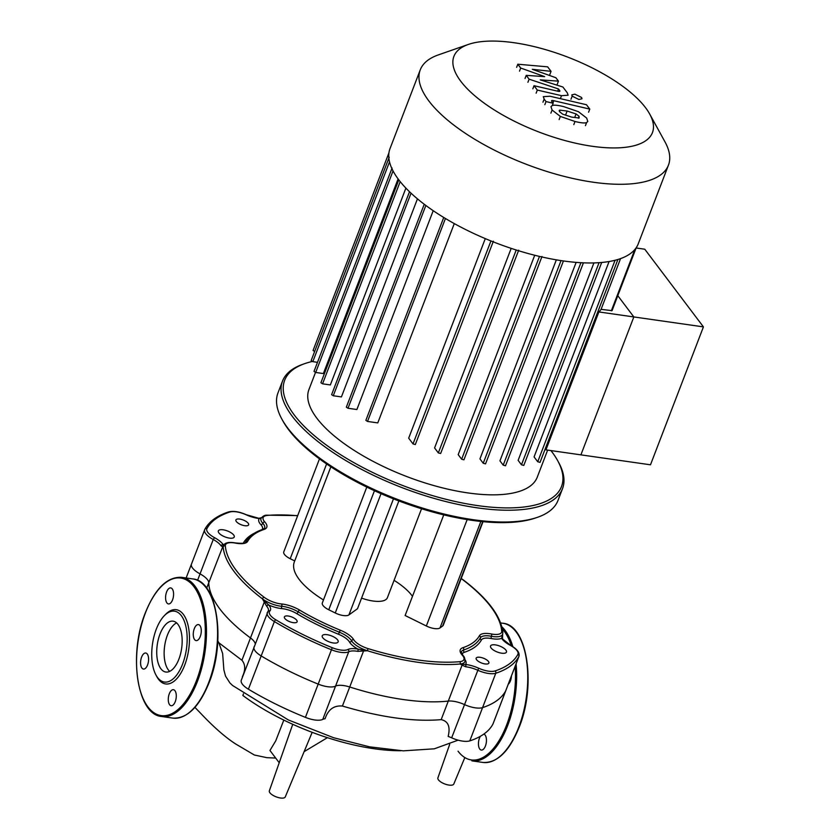 <?xml version="1.0" encoding="UTF-8"?>
<svg xmlns="http://www.w3.org/2000/svg" width="840" height="840" viewBox="0 0 840 840"><rect width="100%" height="100%" fill="white"/><g stroke="black" fill="none" stroke-linecap="round" stroke-linejoin="round"><path stroke-width="1.26" d="M176.61 622.902A25.694 12.317 -81.9 0 0 164.934 644.196A25.694 12.317 -81.9 0 0 168.326 669.869A25.694 12.317 -81.9 0 0 169.691 671.37M177.975 624.393A25.694 12.317 -81.9 0 0 173.082 621.17A25.694 12.317 -81.9 0 0 158.351 639.293A25.694 12.317 -81.9 0 0 160.923 668.819A25.694 12.317 -81.9 0 0 165.816 672.032A25.694 12.317 -81.9 0 0 180.547 653.909A25.694 12.317 -81.9 0 0 177.975 624.393M155.925 674.95L156.765 676.515A37.495 17.976 -81.9 0 0 158.487 679.235A37.495 17.976 -81.9 0 0 184.716 665.07A37.495 17.976 -81.9 0 0 183.372 614.397A37.495 17.976 -81.9 0 0 165.648 614.334L164.409 615.605A35.795 17.157 -81.9 0 0 155.925 674.95A35.795 17.157 -81.9 0 0 157.573 677.544A35.795 17.157 -81.9 0 0 182.606 664.03A35.795 17.157 -81.9 0 0 181.325 615.657A35.795 17.157 -81.9 0 0 164.409 615.605M169.302 693.767A8.095 3.885 -81.9 0 0 171.129 705.726A8.095 3.885 -81.9 0 0 175.256 701.652A8.095 3.885 -81.9 0 0 173.428 689.693A8.095 3.885 -81.9 0 0 169.302 693.767M194.586 639.587A8.095 3.885 -81.9 0 0 196.13 640.605A8.095 3.885 -81.9 0 0 200.771 634.893A8.095 3.885 -81.9 0 0 199.962 625.59A8.095 3.885 -81.9 0 0 198.418 624.582A8.095 3.885 -81.9 0 0 193.778 630.294A8.095 3.885 -81.9 0 0 194.586 639.587M172.557 599.865A8.095 3.885 -81.9 0 0 170.73 587.905A8.095 3.885 -81.9 0 0 166.603 591.98A8.095 3.885 -81.9 0 0 168.43 603.928A8.095 3.885 -81.9 0 0 172.557 599.865M147.273 654.034A8.095 3.885 -81.9 0 0 145.73 653.026A8.095 3.885 -81.9 0 0 141.089 658.739A8.095 3.885 -81.9 0 0 141.897 668.031A8.095 3.885 -81.9 0 0 143.441 669.05A8.095 3.885 -81.9 0 0 148.082 663.337A8.095 3.885 -81.9 0 0 147.273 654.034M483.83 734.097A8.095 3.885 98.1 0 1 485.425 746.004A8.095 3.885 98.1 0 1 481.299 750.068A8.095 3.885 98.1 0 1 479.472 738.119A8.095 3.885 98.1 0 1 480.344 736.302M511.434 675.948A8.095 3.885 98.1 0 1 508.231 684.275M312.175 732.333L285.264 796.94A8.526 3.213 -159 0 1 280.455 798A8.526 3.213 -159 0 1 272.444 794.986A8.526 3.213 -159 0 1 269.346 790.828L292.75 724.29M283.815 720.09L275.751 740.827L269.955 750.477L279.227 762.751M243.453 693.819L242.844 695.468A126.798 47.838 21 0 0 400.858 750.729M264.915 601.44L262.416 598.836L266.742 606.344A1.701 1.292 -40.8 0 1 268.748 605.021L264.915 601.44A1.701 0.63 147.5 0 0 264.306 601.965L250.488 637.949A17.042 6.426 -159 0 1 255.245 643.85A17.042 6.426 21 0 0 250.488 637.949A148.271 55.944 -159 0 1 208.772 582.708A17.042 6.426 21 0 0 200.035 573.877A17.042 6.426 -159 0 1 191.468 564.071A17.042 6.426 -159 0 1 191.604 563.798A17.042 6.426 21 0 0 191.468 564.071A17.042 6.426 21 0 0 200.035 573.877A17.042 6.426 -159 0 1 208.772 582.708L223.041 546A1.701 1.691 111.3 0 0 222.59 546.725L221.088 545.885A1.701 1.407 147.2 0 1 223.178 544.677A18.743 7.077 21 0 0 214.536 537.663L213.234 539.511A17.042 6.426 -159 0 1 221.088 545.885M206.672 588.178L208.772 582.708A148.271 55.944 -159 0 0 250.488 637.949L241.93 660.25C245.459 664.503 245.606 669.984 242.382 676.673A17.042 6.426 -159 0 1 242.477 677.114M241.93 660.25L218.862 642.8L222.642 653.51L223.871 669.879L225.519 676.106L229.929 682.973L232.638 685.534L288.393 719.975L333.659 737.74L369.663 746.855L403.284 750.845L434.291 748.818L458.126 740.155M502.635 634.242L501.617 638.316A18.743 7.077 21 0 0 510.258 645.33A15.341 5.785 -159 0 1 517.85 654.413A1.701 1.575 28.2 0 1 518.868 656.523A17.042 6.426 21 0 0 518.994 656.24L505.806 690.617A17.042 6.426 -159 0 1 505.669 690.889A17.042 6.426 21 0 0 505.806 690.617L493.038 723.87A17.042 6.426 21 0 1 492.902 724.154A169.575 63.987 21 0 1 469.802 740.88A17.042 6.426 21 0 1 451.657 737.825A17.042 6.426 -159 0 0 448.161 736.418C450.524 726.747 448.193 721.15 441.168 719.639C413.889 721.97 380.971 717.433 342.416 706.041C333.921 705.285 328.146 709.506 325.091 718.715A17.042 6.426 -159 0 0 322.781 719.397A17.042 6.426 21 0 1 305.413 717.371L318.181 684.106A169.575 63.987 -159 0 1 261.177 655.935A17.042 6.426 -159 0 1 254.058 646.947A17.042 6.426 -159 0 1 254.594 646.118M218.862 642.8L217.812 640.889M517.85 654.413A167.874 63.336 -159 0 1 494.981 670.961A15.341 5.785 -159 0 1 478.653 668.21A18.743 7.077 21 0 0 465.507 664.461L460.183 664.01L462.094 665.112L448.287 701.085A17.042 6.426 -159 0 1 464.425 704.561A17.042 6.426 21 0 0 482.57 707.616A169.575 63.987 21 0 0 505.669 690.889A169.575 63.987 -159 0 1 482.57 707.616A17.042 6.426 -159 0 1 464.425 704.561A17.042 6.426 21 0 0 448.287 701.085A148.271 55.944 -159 0 1 349.724 686.994A17.042 6.426 21 0 0 335.548 686.133A17.042 6.426 -159 0 1 318.181 684.106A17.042 6.426 21 0 0 335.548 686.133A17.042 6.426 -159 0 1 349.724 686.994L363.542 651.01L363.5 650.171L357.851 649.068A18.743 7.077 21 0 0 347.876 649.52A15.341 5.785 -159 0 1 332.252 647.692A167.874 63.336 -159 0 1 275.814 619.804A15.341 5.785 -159 0 1 269.881 610.964A18.743 7.077 21 0 0 268.748 605.021A18.743 7.077 21 0 0 281.915 608.611A1.701 0.945 95.1 0 1 281.705 606.291A17.042 6.426 -159 0 1 298.147 611.835A126.966 47.912 21 0 0 339.381 632.216A17.042 6.426 -159 0 1 351.582 640.825A17.042 6.426 21 0 0 367.458 650.748L363.5 650.171M267.781 611.74A1.701 1.565 43.1 0 1 268.076 611.279L241.29 680.211A17.042 6.426 21 0 0 248.409 689.199A169.575 63.987 21 0 0 305.413 717.371M464.615 758.069L453.8 784.025A8.526 3.213 -159 0 1 453.737 784.15A8.526 3.213 -159 0 1 444.528 783.867A8.526 3.213 -159 0 1 437.892 777.913L449.705 744.314M468.363 44.436L438.344 54.904A132.93 50.159 21 0 0 420.252 69.857L390.044 148.533A132.93 50.159 21 0 0 398.664 179.666A132.93 50.159 21 0 0 530.187 254.079A132.93 50.159 21 0 0 638.253 243.81L668.451 165.134A132.93 50.159 21 0 0 665.007 141.918L649.698 114.051A106.344 40.131 -159 0 1 586.446 145.362A106.344 40.131 -159 0 1 460.793 81.291A106.344 40.131 -159 0 1 468.363 44.436A106.344 40.131 -159 0 1 561.341 54.747A106.344 40.131 -159 0 1 645.561 107.709A106.344 40.131 -159 0 1 649.698 114.051M420.252 69.857A132.93 50.159 21 0 0 428.873 100.979A132.93 50.159 21 0 0 560.396 175.403A132.93 50.159 21 0 0 668.451 165.134M315.514 372.425L308.931 389.582A122.283 46.137 21 0 0 316.858 418.215A122.283 46.137 21 0 0 437.84 486.665A122.283 46.137 21 0 0 537.243 477.225L547.649 450.104M598.878 311.945L633.843 316.943L580.902 454.86L633.843 316.943L703.427 326.886L650.486 464.804L545.937 449.862L598.878 311.945A122.283 46.137 21 0 0 601.083 309.351L612.055 310.653L636.216 247.706M620.55 258.615L601.083 309.351M609.084 261.524L534.072 456.918L537.736 461.759L540.036 462.378L617.915 259.486M593.912 262.92L518.123 460.352L521.482 464.793L523.793 465.413L601.692 262.469M576.135 262.385L499.947 460.834L503.213 465.15L505.512 465.769L583.412 262.836M556.343 259.854L479.945 458.892L483.231 463.25L485.541 463.869L563.43 260.957M534.723 255.255L458.189 454.64L461.643 459.207L463.943 459.816L542 256.484M511.182 248.378L434.584 447.93L438.333 452.907L440.643 453.516L518.7 250.184M485.289 238.613L408.681 438.175L413.018 443.919L415.317 444.538L493.374 241.206M443.741 217.476L365.862 420.357L367.521 421.439L377.78 422.909L454.282 223.597M424.242 204.246L346.343 407.18L348.012 408.261L356.885 409.521L433.209 210.693M409.511 191.741L331.611 394.674L333.27 395.756L341.418 396.921L417.449 198.849M398.8 179.834L320.901 382.756L322.56 383.828L330.341 384.941L405.899 188.108M633.843 316.943L617.799 295.691L633.843 316.943M393.046 170.919L315.683 372.456L323.379 373.558L398.097 178.899M314.632 351.519L313.079 350.459L388.952 152.796M317.489 362.324L312.816 361.651L311.157 360.57L389.214 157.238M315.683 372.456L314.013 371.375L392.07 168.042M223.262 536.141A8.526 3.213 21 0 0 234.245 537.012A8.526 3.213 21 0 0 229.309 531.773A8.526 3.213 21 0 0 218.327 530.901A8.526 3.213 21 0 0 223.262 536.141M495.485 651.231A8.526 3.213 21 0 0 506.457 652.092A8.526 3.213 21 0 0 501.522 646.852A8.526 3.213 21 0 0 490.55 645.992A8.526 3.213 21 0 0 495.485 651.231M327.18 641.014A8.526 3.213 21 0 0 338.153 641.886A8.526 3.213 21 0 0 333.218 636.647A8.526 3.213 21 0 0 322.245 635.775A8.526 3.213 21 0 0 327.18 641.014M239.852 524.139A6.815 2.573 21 0 0 248.63 524.832A6.815 2.573 21 0 0 244.681 520.643A6.815 2.573 21 0 0 235.904 519.95A6.815 2.573 21 0 0 239.852 524.139M480.113 662.361A6.815 2.573 21 0 0 488.891 663.054A6.815 2.573 21 0 0 484.943 658.865A6.815 2.573 21 0 0 476.154 658.172A6.815 2.573 21 0 0 480.113 662.361M288.341 621.086A6.815 2.573 21 0 0 297.119 621.779A6.815 2.573 21 0 0 293.171 617.589A6.815 2.573 21 0 0 284.393 616.896A6.815 2.573 21 0 0 288.341 621.086M281.862 419.097L282.849 420.893A148.271 55.944 21 0 0 364.896 486.161A148.271 55.944 21 0 0 535.668 517.933L537.6 517.272A149.972 56.585 -159 0 1 364.865 485.121A149.972 56.585 -159 0 1 281.862 419.097A149.972 56.585 -159 0 1 277.977 392.91L282.502 381.129A149.972 56.585 21 0 0 369.39 473.34A149.972 56.585 21 0 0 562.527 488.618A149.972 56.585 21 0 0 558.642 462.431L557.666 460.645A148.271 55.944 -159 0 1 516.442 507.665A148.271 55.944 -159 0 1 370.556 471.429A148.271 55.944 -159 0 1 304.846 363.594A148.271 55.944 -159 0 1 312.207 361.494M562.527 488.618L558.012 500.409A149.972 56.585 -159 0 1 537.6 517.272M304.846 363.594L302.915 364.266A149.972 56.585 21 0 0 282.502 381.129M550.935 450.576A148.271 55.944 -159 0 1 557.666 460.645M483.031 521.661L443.279 625.223A11.12 4.2 -159 0 1 442.617 626.042L439.992 627.942A11.12 4.2 -159 0 1 426.332 625.989L405.122 615.51L443.762 514.868M412.482 596.348A55.598 20.979 21 0 0 394.065 580.325M398.874 500.934L357.504 608.706L348.915 614.922A11.12 4.2 -159 0 1 335.255 612.969L328.766 609.767A11.12 4.2 -159 0 1 322.329 602.931L366.796 487.095M294.714 560.942L290.22 558.716A11.12 4.2 -159 0 1 283.773 551.88L319.473 458.882M323.474 599.949A74.13 27.972 -159 0 1 294.315 561.981L330.855 466.798M421.544 508.746L387.397 597.712A25.568 9.649 -159 0 1 361.568 598.111M267.246 612.581A17.042 6.426 21 0 0 274.375 621.569A169.575 63.987 21 0 0 331.38 649.74A17.042 6.426 21 0 0 348.737 651.756A17.042 6.426 -159 0 1 357.808 651.357A1.701 0.724 -80 0 0 357.851 649.068A18.743 7.077 21 0 1 349.471 642.001A1.701 1.428 149.5 0 0 351.582 640.825A1.701 1.428 149.5 0 1 353.682 639.65A18.743 7.077 21 0 0 340.263 630.178L338.499 634.252A15.341 5.785 -159 0 1 349.471 642.001M357.808 651.357L367.458 650.748A148.271 55.944 21 0 0 460.183 664.01A17.042 6.426 21 0 0 464.919 661.615C465.066 658.665 464.415 656.628 462.956 655.494L461.286 651.924A17.042 6.426 -159 0 1 463.68 649.981A126.966 47.912 21 0 0 480.386 637.885A17.042 6.426 -159 0 1 491.421 636.279A17.042 6.426 21 0 0 502.593 634.347L502.845 632.573C501.092 616.329 487.935 598.794 463.386 579.968L461.223 578.476M441.168 719.639L448.287 701.085A148.271 55.944 -159 0 1 349.724 686.994L342.416 706.041M254.058 646.947A17.042 6.426 21 0 0 261.177 655.935A169.575 63.987 21 0 0 318.181 684.106L332.252 647.692M223.041 546L223.178 544.677A18.743 7.077 21 0 1 224.249 544.299M214.536 537.663A15.341 5.785 -159 0 1 206.934 528.591A167.874 63.336 -159 0 1 229.803 512.033A15.341 5.785 -159 0 1 246.141 514.784A18.743 7.077 21 0 0 259.287 518.543A1.701 0.903 -83.9 0 0 258.899 518.322L246.278 514.71C239.274 511.665 233.425 510.72 228.711 511.886C217.119 515.666 209.171 521.451 204.866 529.263A1.701 1.575 -151.8 0 0 204.792 529.42A17.042 6.426 21 0 0 204.666 529.704A17.042 6.426 21 0 0 213.234 539.511L197.558 580.356M234.99 543.008A1.701 0.672 100.9 0 1 235.295 542.913C242.508 543.638 245.952 543.333 245.627 541.978C248.903 536.277 254.709 532.045 263.057 529.253L264.632 528.129A17.042 6.426 -159 0 0 262.815 523.278A1.701 1.26 -42.4 0 1 264.789 521.934A15.341 5.785 -159 0 1 267.414 515.424A1.701 1.25 85 0 0 266.7 515.193C264.695 515.077 262.794 516.159 260.998 518.438A17.042 6.426 21 0 0 262.815 523.278A1.701 1.26 -42.4 0 1 260.841 524.633A18.743 7.077 21 0 1 259.287 518.543L261.261 517.892M502.362 635.387A1.701 1.208 9.5 0 1 502.31 635.996M462.179 654.559A15.341 5.785 -159 0 1 464.468 652.26A128.667 48.552 21 0 0 481.394 640.006A15.341 5.785 -159 0 1 491.327 638.547A18.743 7.077 21 0 0 501.617 638.316A1.701 1.407 -32.8 0 1 502.478 638.873L502.656 634.137M465.181 659.946A18.743 7.077 21 0 1 465.507 664.461A1.701 0.903 96.1 0 1 465.665 666.771A17.042 6.426 -159 0 1 477.624 670.183A17.042 6.426 21 0 0 495.768 673.25A169.575 63.987 21 0 0 518.868 656.523L492.902 724.154M462.409 664.314A1.701 1.418 117.6 0 1 462.094 665.112L465.665 666.771M579.075 116.308L579.127 118.01L571.715 117.117L562.716 114.188L559.682 111.794L559.65 110.124L567.126 111.038L576.062 113.946L579.075 116.308L578.361 118.188M559.23 110.523L559.272 111.111M563.829 106.67L578.434 111.699L586.667 118.073L587.8 121.485L586.625 122.556C584.808 123.323 580.944 122.966 575.012 121.485L560.353 116.434L552.09 110.03L550.966 106.67L552.163 105.588C553.959 104.811 557.855 105.178 563.829 106.67M585.428 125.664L586.625 122.556M549.958 96.233L586.477 104.738L589.775 109.095L553.78 100.716C551.723 100.212 551.093 100.485 551.891 101.556L553.161 103.236L546.021 101.577L544.152 99.089L543.301 96.663L549.958 96.233M588.588 112.214L589.775 109.095M551.565 100.727L551.891 101.556M552.279 105.546L553.161 103.236M544.835 104.685L546.021 101.577M578.886 99.477L572.166 96.148L571.809 94.878L574.885 94.174L581.616 97.503L581.973 98.773L578.886 99.477M544.677 76.629L520.695 68.03L517.818 64.218L547.649 66.843L551.05 71.348L532.298 69.3L555.87 77.721L558.453 81.133L540.278 79.873L562.874 87.003L567.273 92.789L568.134 95.235L561.509 95.676L537.317 90.069L534.019 85.701L557.655 91.182C559.702 91.686 560.332 91.403 559.524 90.342L558.495 88.977L529.106 79.17L526.229 75.358L544.677 76.629M519.509 71.138L520.695 68.03M516.621 67.326L517.818 64.218M549.864 74.456L551.05 71.348M557.256 84.242L558.453 81.133M536.13 93.177L537.317 90.069M532.833 88.809L534.019 85.701M559.86 91.172L559.524 90.342L559.115 91.413M557.655 91.182L558.495 88.977M527.919 82.278L529.106 79.17M525.031 78.467L526.229 75.358M636.111 247.978L644.774 249.218L703.427 326.886M172.82 718.106A70.297 33.705 -81.9 0 0 208.625 682.742A70.297 33.705 -81.9 0 0 206.105 587.727A70.297 33.705 -81.9 0 0 192.728 578.918C217.329 580.566 226.18 640.899 209.108 682.626C199.216 706.997 187.121 718.82 172.82 718.106L161.721 716.51A70.297 33.705 -81.9 0 0 197.516 681.146A70.297 33.705 -81.9 0 0 195.006 586.142A70.297 33.705 -81.9 0 0 181.619 577.332L192.728 578.918M147.882 706.86A69.447 33.296 -81.9 0 0 196.466 680.631A69.447 33.296 -81.9 0 0 193.977 586.772A69.447 33.296 -81.9 0 0 145.394 613A69.447 33.296 -81.9 0 0 147.882 706.86M458.052 751.202A69.447 33.296 -81.9 0 0 506.636 724.973A69.447 33.296 -81.9 0 0 515.12 666.33M511.319 645.76A69.447 33.296 -81.9 0 0 502.362 628.961M482.99 762.447A70.297 33.705 -81.9 0 0 518.784 727.083A70.297 33.705 -81.9 0 0 516.274 632.079A70.297 33.705 -81.9 0 0 502.887 623.259C527.499 624.918 536.351 685.24 519.267 726.978C509.387 751.338 497.291 763.161 482.99 762.447L471.891 760.861A70.297 33.705 -81.9 0 0 507.685 725.498A70.297 33.705 -81.9 0 0 516.075 663.841M512.851 646.706A70.297 33.705 -81.9 0 0 505.166 630.494A70.297 33.705 -81.9 0 0 501.858 626.787M451.657 737.825L478.653 668.21M347.876 649.52A1.701 1.491 -116.7 0 1 348.737 651.756L322.781 719.397M248.409 689.199L274.375 621.569A1.701 0.662 -59.1 0 1 275.814 619.804M469.802 740.88L495.768 673.25A1.701 1.428 71.9 0 0 494.981 670.961M561.025 260.6L483.231 463.25M516.222 250.005L438.333 452.907M490.938 240.944L413.018 443.919M539.48 256.421L461.643 459.207M400.187 181.619L322.56 383.828M411.033 193.179L333.27 395.756M425.859 205.464L348.012 408.261M445.431 218.495L367.521 421.439M634.872 249.48L611.331 310.81M580.923 262.71L503.213 465.15M599.067 262.678L521.482 464.793M615.079 260.274L537.736 461.759M389.519 161.858L312.816 361.651M393.477 498.834L348.915 614.922M381.045 493.668L335.255 612.969M374.462 490.718L328.766 609.767M482.695 521.63L442.617 626.042M467.166 519.603L426.332 625.989M480.869 521.441L439.992 627.942M326.603 463.943L290.22 558.716M266.742 606.344A17.042 6.426 -159 0 1 268.317 610.911L268.076 611.279A1.701 1.565 43.1 0 1 269.881 610.964M206.934 528.591A1.701 1.575 -151.8 0 0 204.866 529.263L186.134 577.973M229.803 512.033A1.701 1.428 -108.1 0 0 228.711 511.886M254.678 533.043A128.667 48.552 21 0 0 243.39 542.997A15.341 5.785 -159 0 1 243.264 543.197M260.841 524.633A15.341 5.785 -159 0 1 262.143 529.567M235.547 543.113A1.701 0.672 100.9 0 0 235.295 542.913C228.743 541.758 224.753 542.692 223.325 545.716A17.042 6.426 21 0 0 223.167 546.861A1.701 1.554 -4.2 0 1 225.341 545.885A15.341 5.785 -159 0 1 235.547 543.113A18.743 7.077 21 0 0 247.674 541.327A125.265 47.261 -159 0 1 264.159 529.399A18.743 7.077 21 0 0 264.789 521.934M461.16 578.634A15.341 5.785 -159 0 1 462.913 579.852A146.57 55.304 -159 0 1 501.711 631.228A15.341 5.785 -159 0 1 491.505 634A1.701 0.672 100.9 0 1 491.421 636.279A1.701 0.672 -79.1 0 0 491.327 638.547M491.505 634A18.743 7.077 21 0 0 479.378 635.775A1.701 1.575 29.2 0 1 480.386 637.885A1.701 1.575 -150.8 0 0 481.394 640.006M479.378 635.775A125.265 47.261 -159 0 1 462.893 647.703A1.701 1.439 71.4 0 1 463.68 649.981A1.701 1.439 -108.6 0 0 464.468 652.26M223.167 546.861A148.271 55.944 21 0 0 262.416 598.836A17.042 6.426 21 0 0 281.705 606.291A1.701 0.945 -84.9 0 0 281.505 603.971A15.341 5.785 -159 0 1 264.138 597.261A146.57 55.304 -159 0 1 225.341 545.885M281.915 608.611A15.341 5.785 -159 0 1 296.709 613.599A1.701 0.651 120.8 0 0 298.147 611.835A1.701 0.651 120.8 0 1 299.586 610.071A18.743 7.077 21 0 0 281.505 603.971M296.709 613.599A128.667 48.552 21 0 0 338.499 634.252M501.711 631.228A1.701 1.554 -4.2 0 1 502.845 632.573M267.414 515.424A146.57 55.304 -159 0 1 297.644 515.77M263.057 529.253A1.701 1.439 71.4 0 1 264.159 529.399M462.893 647.703A18.743 7.077 21 0 0 462.263 655.169A1.701 1.26 -42.4 0 1 462.956 655.494M245.627 541.978A1.701 1.575 29.2 0 1 247.674 541.327M462.263 655.169A15.341 5.785 -159 0 1 459.638 661.689A1.701 1.25 85 0 1 460.183 664.01M459.638 661.689A146.57 55.304 -159 0 1 367.973 648.585L367.458 650.748M367.973 648.585A15.341 5.785 -159 0 1 353.682 639.65M262.416 598.836A1.701 0.966 -52.7 0 1 264.138 597.261M340.263 630.178A125.265 47.261 -159 0 1 299.586 610.071M565.94 114.145L567.126 111.038M574.865 117.054L576.062 113.946M573.825 124.593L575.012 121.485M559.157 119.543L560.353 116.434M550.893 113.138L552.09 110.03M552.93 102.931L553.78 100.716M542.955 102.197L544.152 99.089M570.969 99.257L572.166 96.148M560.364 98.658L561.509 95.676M181.619 577.332C167.317 576.607 155.232 588.43 145.341 612.801C128.258 654.528 137.109 714.861 161.721 716.51M502.887 623.259L500.64 622.944M194.911 707.375L200.298 712.919C213.57 727.02 225.414 737.404 235.82 744.072L254.321 754.992L266.868 757.68L275.678 758.048M327.401 737.667L304.122 751.653M258.899 518.322L262.007 517.534M518.994 656.24C519.803 652.501 516.968 648.858 510.5 645.309L502.478 638.873M266.7 515.193L297.707 515.592"/></g></svg>
